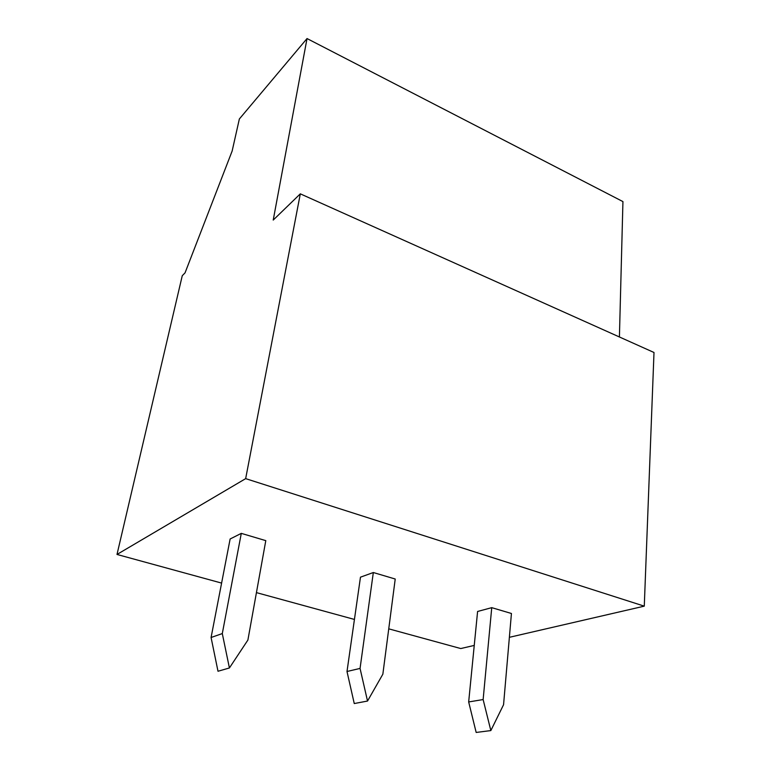 <?xml version="1.0" encoding="UTF-8"?>
<svg xmlns="http://www.w3.org/2000/svg" width="771" height="771" viewBox="0 0 771 771"><rect width="100%" height="100%" fill="white"/><g stroke="black" fill="none" stroke-linecap="round" stroke-linejoin="round"><path stroke-width="1.16" d="M232.138 151.049L239.357 118.975L307.031 38.55L273.223 220.063L300.314 193.839L245.66 478.637L116.999 554.455L182.264 275.71L185.04 272.867L232.138 151.049M619.412 336.975L622.939 201.597L307.031 38.55M474.252 645.423L460.759 648.546L388.748 628.837M354.438 619.441L256.435 592.62M221.605 583.088L116.999 554.455M300.314 193.839L654.001 352.492L644.277 606.151L509.38 637.309M644.277 606.151L245.66 478.637M241.294 533.368L230.134 538.987L211.081 637.492L222.299 633.569L229.411 667.965L247.896 640.046L265.793 540.635L241.294 533.368L222.299 633.569M373.328 572.525L360.471 577.171L346.998 671.502L360.057 668.418L367.526 701.041L382.85 674.191L395.224 579.021L373.328 572.525L360.057 668.418M491.744 607.654L477.596 611.47L468.672 701.947L483.138 699.557L490.838 730.58L503.559 704.723L511.433 613.485L491.744 607.654L483.138 699.557M468.672 701.947L476.17 732.45L490.838 730.58M229.411 667.965L218 671.252L211.081 637.492M367.526 701.041L354.255 703.547L346.998 671.502"/></g></svg>

